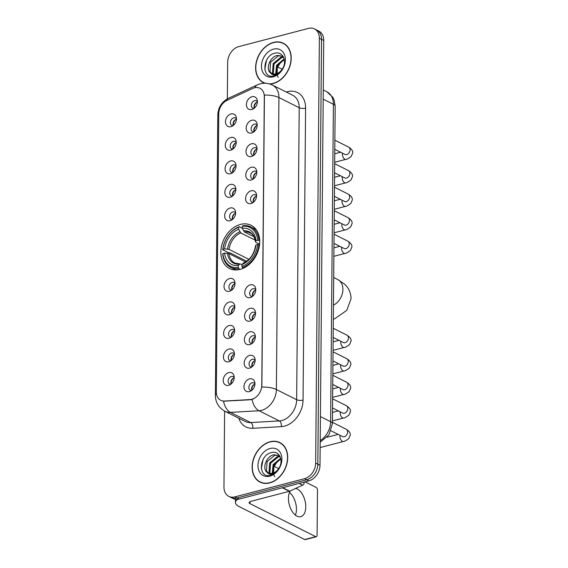 <?xml version="1.0" encoding="UTF-8"?>
<svg xmlns="http://www.w3.org/2000/svg" width="568" height="568" viewBox="0 0 568 568"><rect width="100%" height="100%" fill="white"/><g stroke="black" fill="none" stroke-linecap="round" stroke-linejoin="round"><path stroke-width="0.85" d="M240.491 224.403A24.154 18.062 -63.3 0 0 221.726 245.319A24.154 18.062 -63.3 0 0 229.458 268.486A24.154 18.062 -63.3 0 0 240.101 269.388A24.154 18.062 -63.3 0 0 258.866 248.479A24.154 18.062 -63.3 0 0 251.134 225.311A24.154 18.062 -63.3 0 0 240.491 224.403M230.707 150.186A6.837 5.112 116.7 0 1 225.262 145.259A6.837 5.112 116.7 0 1 230.821 137.456A6.837 5.112 116.7 0 1 236.111 140.871A6.837 5.112 116.7 0 1 231.588 149.874A6.837 5.112 116.7 0 1 230.707 150.186M236.267 142.398A4.104 3.067 -63.3 0 0 235.308 141.517A4.104 3.067 -63.3 0 0 233.498 141.361A4.104 3.067 -63.3 0 0 230.31 144.911A4.104 3.067 -63.3 0 0 231.623 148.844A4.104 3.067 -63.3 0 0 232.901 149.093M230.501 173.701A6.837 5.112 116.7 0 1 225.056 168.774A6.837 5.112 116.7 0 1 230.615 160.971A6.837 5.112 116.7 0 1 235.905 164.379A6.837 5.112 116.7 0 1 231.382 173.389A6.837 5.112 116.7 0 1 230.501 173.701M236.061 165.906A4.104 3.067 -63.3 0 0 235.102 165.025A4.104 3.067 -63.3 0 0 233.292 164.876A4.104 3.067 -63.3 0 0 230.111 168.426A4.104 3.067 -63.3 0 0 231.417 172.36A4.104 3.067 -63.3 0 0 232.695 172.601M230.296 197.21A6.837 5.112 116.7 0 1 224.85 192.282A6.837 5.112 116.7 0 1 230.409 184.479A6.837 5.112 116.7 0 1 235.699 187.894A6.837 5.112 116.7 0 1 231.176 196.904A6.837 5.112 116.7 0 1 230.296 197.21M235.855 189.421A4.104 3.067 -63.3 0 0 234.896 188.541A4.104 3.067 -63.3 0 0 233.093 188.384A4.104 3.067 -63.3 0 0 229.905 191.934A4.104 3.067 -63.3 0 0 231.219 195.868A4.104 3.067 -63.3 0 0 232.497 196.116M230.09 220.725A6.837 5.112 116.7 0 1 224.644 215.797A6.837 5.112 116.7 0 1 230.203 207.994A6.837 5.112 116.7 0 1 235.493 211.403A6.837 5.112 116.7 0 1 230.97 220.412A6.837 5.112 116.7 0 1 230.09 220.725M235.649 212.929A4.104 3.067 -63.3 0 0 234.69 212.049A4.104 3.067 -63.3 0 0 232.887 211.899A4.104 3.067 -63.3 0 0 229.699 215.449A4.104 3.067 -63.3 0 0 231.013 219.383A4.104 3.067 -63.3 0 0 232.291 219.624M229.479 291.263A6.837 5.112 116.7 0 1 224.026 286.329A6.837 5.112 116.7 0 1 229.586 278.526A6.837 5.112 116.7 0 1 234.882 281.941A6.837 5.112 116.7 0 1 230.359 290.951A6.837 5.112 116.7 0 1 229.479 291.263M235.031 283.467A4.104 3.067 -63.3 0 0 234.073 282.587A4.104 3.067 -63.3 0 0 232.269 282.431A4.104 3.067 -63.3 0 0 229.081 285.981A4.104 3.067 -63.3 0 0 230.395 289.921A4.104 3.067 -63.3 0 0 231.673 290.163M229.273 314.771A6.837 5.112 116.7 0 1 223.82 309.844A6.837 5.112 116.7 0 1 229.38 302.041A6.837 5.112 116.7 0 1 234.676 305.456A6.837 5.112 116.7 0 1 230.154 314.459A6.837 5.112 116.7 0 1 229.273 314.771M234.825 306.976A4.104 3.067 -63.3 0 0 233.874 306.095A4.104 3.067 -63.3 0 0 232.064 305.946A4.104 3.067 -63.3 0 0 228.876 309.496A4.104 3.067 -63.3 0 0 230.189 313.429A4.104 3.067 -63.3 0 0 231.467 313.671M229.067 338.287A6.837 5.112 116.7 0 1 223.614 333.352A6.837 5.112 116.7 0 1 229.174 325.549A6.837 5.112 116.7 0 1 234.47 328.964A6.837 5.112 116.7 0 1 229.948 337.974A6.837 5.112 116.7 0 1 229.067 338.287M234.627 330.491A4.104 3.067 -63.3 0 0 233.668 329.61A4.104 3.067 -63.3 0 0 231.858 329.454A4.104 3.067 -63.3 0 0 228.67 333.011A4.104 3.067 -63.3 0 0 229.983 336.945A4.104 3.067 -63.3 0 0 231.261 337.186M228.861 361.795A6.837 5.112 116.7 0 1 223.416 356.867A6.837 5.112 116.7 0 1 228.968 349.064A6.837 5.112 116.7 0 1 234.264 352.479A6.837 5.112 116.7 0 1 229.742 361.482A6.837 5.112 116.7 0 1 228.861 361.795M234.421 353.999A4.104 3.067 -63.3 0 0 233.462 353.126A4.104 3.067 -63.3 0 0 231.652 352.969A4.104 3.067 -63.3 0 0 228.464 356.519A4.104 3.067 -63.3 0 0 229.777 360.453A4.104 3.067 -63.3 0 0 231.055 360.694M228.655 385.31A6.837 5.112 116.7 0 1 223.21 380.382A6.837 5.112 116.7 0 1 228.769 372.58A6.837 5.112 116.7 0 1 234.059 375.988A6.837 5.112 116.7 0 1 229.536 384.998A6.837 5.112 116.7 0 1 228.655 385.31M234.215 377.514A4.104 3.067 -63.3 0 0 233.256 376.634A4.104 3.067 -63.3 0 0 231.446 376.477A4.104 3.067 -63.3 0 0 228.258 380.035A4.104 3.067 -63.3 0 0 229.571 383.968A4.104 3.067 -63.3 0 0 230.849 384.209M230.913 126.678A6.837 5.112 116.7 0 1 225.468 121.751A6.837 5.112 116.7 0 1 231.02 113.948A6.837 5.112 116.7 0 1 236.316 117.356A6.837 5.112 116.7 0 1 231.794 126.366A6.837 5.112 116.7 0 1 230.913 126.678M236.473 118.882A4.104 3.067 -63.3 0 0 235.514 118.002A4.104 3.067 -63.3 0 0 233.704 117.853A4.104 3.067 -63.3 0 0 230.516 121.403A4.104 3.067 -63.3 0 0 231.829 125.336A4.104 3.067 -63.3 0 0 233.107 125.578M251.645 132.99A6.837 5.112 116.7 0 1 246.2 128.063A6.837 5.112 116.7 0 1 251.759 120.26A6.837 5.112 116.7 0 1 257.048 123.675A6.837 5.112 116.7 0 1 252.526 132.678A6.837 5.112 116.7 0 1 251.645 132.99M257.205 125.194A4.104 3.067 -63.3 0 0 256.246 124.321A4.104 3.067 -63.3 0 0 254.443 124.165A4.104 3.067 -63.3 0 0 251.255 127.715A4.104 3.067 -63.3 0 0 252.568 131.648A4.104 3.067 -63.3 0 0 253.846 131.89M251.439 156.505A6.837 5.112 116.7 0 1 245.994 151.578A6.837 5.112 116.7 0 1 251.553 143.775A6.837 5.112 116.7 0 1 256.85 147.183A6.837 5.112 116.7 0 1 252.327 156.193A6.837 5.112 116.7 0 1 251.439 156.505M256.999 148.709A4.104 3.067 -63.3 0 0 256.04 147.829A4.104 3.067 -63.3 0 0 254.237 147.673A4.104 3.067 -63.3 0 0 251.049 151.23A4.104 3.067 -63.3 0 0 252.362 155.163A4.104 3.067 -63.3 0 0 253.64 155.405M251.233 180.013A6.837 5.112 116.7 0 1 245.788 175.086A6.837 5.112 116.7 0 1 251.347 167.283A6.837 5.112 116.7 0 1 256.644 170.698A6.837 5.112 116.7 0 1 252.121 179.701A6.837 5.112 116.7 0 1 251.233 180.013M256.793 172.225A4.104 3.067 -63.3 0 0 255.834 171.344A4.104 3.067 -63.3 0 0 254.031 171.188A4.104 3.067 -63.3 0 0 250.843 174.738A4.104 3.067 -63.3 0 0 252.156 178.672A4.104 3.067 -63.3 0 0 253.434 178.913M251.035 203.529A6.837 5.112 116.7 0 1 245.582 198.601A6.837 5.112 116.7 0 1 251.141 190.798A6.837 5.112 116.7 0 1 256.438 194.206A6.837 5.112 116.7 0 1 251.915 203.216A6.837 5.112 116.7 0 1 251.035 203.529M256.587 195.733A4.104 3.067 -63.3 0 0 255.628 194.852A4.104 3.067 -63.3 0 0 253.825 194.696A4.104 3.067 -63.3 0 0 250.637 198.253A4.104 3.067 -63.3 0 0 251.951 202.187A4.104 3.067 -63.3 0 0 253.229 202.428M250.211 297.575A6.837 5.112 116.7 0 1 244.765 292.648A6.837 5.112 116.7 0 1 250.325 284.845A6.837 5.112 116.7 0 1 255.614 288.253A6.837 5.112 116.7 0 1 251.091 297.263A6.837 5.112 116.7 0 1 250.211 297.575M255.77 289.779A4.104 3.067 -63.3 0 0 254.812 288.899A4.104 3.067 -63.3 0 0 253.001 288.75A4.104 3.067 -63.3 0 0 249.814 292.3A4.104 3.067 -63.3 0 0 251.127 296.233A4.104 3.067 -63.3 0 0 252.405 296.475M250.005 321.083A6.837 5.112 116.7 0 1 244.559 316.156A6.837 5.112 116.7 0 1 250.119 308.353A6.837 5.112 116.7 0 1 255.408 311.768A6.837 5.112 116.7 0 1 250.886 320.771A6.837 5.112 116.7 0 1 250.005 321.083M255.564 313.295A4.104 3.067 -63.3 0 0 254.606 312.414A4.104 3.067 -63.3 0 0 252.796 312.258A4.104 3.067 -63.3 0 0 249.615 315.808A4.104 3.067 -63.3 0 0 250.928 319.741A4.104 3.067 -63.3 0 0 252.206 319.99M249.799 344.599A6.837 5.112 116.7 0 1 244.354 339.671A6.837 5.112 116.7 0 1 249.913 331.868A6.837 5.112 116.7 0 1 255.202 335.276A6.837 5.112 116.7 0 1 250.68 344.286A6.837 5.112 116.7 0 1 249.799 344.599M255.359 336.803A4.104 3.067 -63.3 0 0 254.4 335.922A4.104 3.067 -63.3 0 0 252.597 335.773A4.104 3.067 -63.3 0 0 249.409 339.323A4.104 3.067 -63.3 0 0 250.722 343.257A4.104 3.067 -63.3 0 0 252 343.498M249.593 368.114A6.837 5.112 116.7 0 1 244.148 363.179A6.837 5.112 116.7 0 1 249.707 355.376A6.837 5.112 116.7 0 1 254.996 358.791A6.837 5.112 116.7 0 1 250.474 367.801A6.837 5.112 116.7 0 1 249.593 368.114M255.153 360.318A4.104 3.067 -63.3 0 0 254.194 359.438A4.104 3.067 -63.3 0 0 252.391 359.281A4.104 3.067 -63.3 0 0 249.203 362.831A4.104 3.067 -63.3 0 0 250.516 366.765A4.104 3.067 -63.3 0 0 251.794 367.013M249.387 391.622A6.837 5.112 116.7 0 1 243.942 386.694A6.837 5.112 116.7 0 1 249.501 378.891A6.837 5.112 116.7 0 1 254.798 382.307A6.837 5.112 116.7 0 1 250.275 391.309A6.837 5.112 116.7 0 1 249.387 391.622M254.947 383.826A4.104 3.067 -63.3 0 0 253.988 382.946A4.104 3.067 -63.3 0 0 252.185 382.796A4.104 3.067 -63.3 0 0 248.997 386.346A4.104 3.067 -63.3 0 0 250.31 390.28A4.104 3.067 -63.3 0 0 251.589 390.521M251.851 109.482A6.837 5.112 116.7 0 1 246.405 104.547A6.837 5.112 116.7 0 1 251.965 96.745A6.837 5.112 116.7 0 1 257.254 100.16A6.837 5.112 116.7 0 1 252.732 109.17A6.837 5.112 116.7 0 1 251.851 109.482M257.411 101.686A4.104 3.067 -63.3 0 0 256.452 100.806A4.104 3.067 -63.3 0 0 254.649 100.65A4.104 3.067 -63.3 0 0 251.461 104.207A4.104 3.067 -63.3 0 0 252.774 108.14A4.104 3.067 -63.3 0 0 254.052 108.382M233.15 148.894A4.104 3.067 116.7 0 1 236.203 142.717A4.104 3.067 116.7 0 1 236.252 142.703M232.944 172.409A4.104 3.067 116.7 0 1 235.997 166.232A4.104 3.067 116.7 0 1 236.054 166.218M232.738 195.917A4.104 3.067 116.7 0 1 235.791 189.74A4.104 3.067 116.7 0 1 235.848 189.733M232.532 219.433A4.104 3.067 116.7 0 1 235.592 213.256A4.104 3.067 116.7 0 1 235.642 213.241M231.914 289.964A4.104 3.067 116.7 0 1 234.974 283.794A4.104 3.067 116.7 0 1 235.024 283.78M231.709 313.479A4.104 3.067 116.7 0 1 234.769 307.302A4.104 3.067 116.7 0 1 234.818 307.288M231.51 336.994A4.104 3.067 116.7 0 1 234.563 330.817A4.104 3.067 116.7 0 1 234.612 330.803M231.304 360.502A4.104 3.067 116.7 0 1 234.357 354.325A4.104 3.067 116.7 0 1 234.406 354.311M231.098 384.018A4.104 3.067 116.7 0 1 234.151 377.841A4.104 3.067 116.7 0 1 234.201 377.826M233.356 125.386A4.104 3.067 116.7 0 1 236.409 119.209A4.104 3.067 116.7 0 1 236.458 119.195M254.088 131.698A4.104 3.067 116.7 0 1 257.148 125.521A4.104 3.067 116.7 0 1 257.197 125.507M253.882 155.213A4.104 3.067 116.7 0 1 256.942 149.036A4.104 3.067 116.7 0 1 256.992 149.022M253.676 178.721A4.104 3.067 116.7 0 1 256.736 172.544A4.104 3.067 116.7 0 1 256.786 172.53M253.47 202.236A4.104 3.067 116.7 0 1 256.53 196.059A4.104 3.067 116.7 0 1 256.58 196.045M252.654 296.283A4.104 3.067 116.7 0 1 255.706 290.106A4.104 3.067 116.7 0 1 255.756 290.092M252.448 319.791A4.104 3.067 116.7 0 1 255.501 313.614A4.104 3.067 116.7 0 1 255.557 313.607M252.242 343.306A4.104 3.067 116.7 0 1 255.295 337.129A4.104 3.067 116.7 0 1 255.351 337.115M252.036 366.814A4.104 3.067 116.7 0 1 255.096 360.637A4.104 3.067 116.7 0 1 255.146 360.63M251.83 390.33A4.104 3.067 116.7 0 1 254.89 384.153A4.104 3.067 116.7 0 1 254.94 384.138M254.294 108.19A4.104 3.067 116.7 0 1 257.347 102.013A4.104 3.067 116.7 0 1 257.403 101.999M252.774 88.409A12.304 9.202 116.7 0 1 254.492 87.784A12.304 9.202 116.7 0 1 259.917 88.246A12.304 9.202 116.7 0 1 264.298 96.659L261.784 385.253A12.304 9.202 116.7 0 1 250.055 399.574L224.424 401.043A12.304 9.202 116.7 0 1 220.718 400.305A12.304 9.202 116.7 0 1 216.337 391.892L218.765 113.777A12.304 9.202 116.7 0 1 227.044 100.358L252.774 88.409M269.914 84.057A22.102 16.529 -63.3 0 0 273.229 83.546A22.102 16.529 -63.3 0 0 290.404 64.411A22.102 16.529 -63.3 0 0 283.325 43.211A22.102 16.529 -63.3 0 0 273.584 42.38A22.102 16.529 -63.3 0 0 256.409 61.522A22.102 16.529 -63.3 0 0 263.488 82.722A22.102 16.529 -63.3 0 0 264.695 83.248M263.637 82.537A22.102 16.529 -63.3 0 0 264.596 83.212M270.098 441.748A22.102 16.529 -63.3 0 0 252.923 460.882A22.102 16.529 -63.3 0 0 260.002 482.083A22.102 16.529 -63.3 0 0 269.743 482.914A22.102 16.529 -63.3 0 0 286.918 463.772A22.102 16.529 -63.3 0 0 279.839 442.571A22.102 16.529 -63.3 0 0 270.098 441.748M260.151 481.905A22.102 16.529 -63.3 0 0 261.11 482.573M264.425 95.097L261.876 387.092A15.954 5.815 0.5 0 1 276.389 389.534A18.233 13.632 116.7 0 1 261.564 410.337A18.233 13.632 116.7 0 1 259.015 410.749L230.452 412.382A18.233 13.632 116.7 0 1 224.964 411.289L245.248 421.477A18.233 13.632 -63.3 0 0 250.736 422.564L279.3 420.931A18.233 13.632 -63.3 0 0 281.849 420.526A18.233 13.632 -63.3 0 0 296.666 399.716L299.215 107.728A18.233 13.632 -63.3 0 0 292.719 95.268L272.441 85.079A18.233 13.632 116.7 0 1 278.931 97.54A15.954 5.815 -179.5 0 0 264.425 95.097M224.616 411.111L223.955 487.039A13.675 10.224 -63.3 0 0 228.826 496.382L233.15 498.555A13.675 10.224 -63.3 0 0 239.178 499.066L308.878 480.862L306.713 479.775A13.675 10.224 -63.3 0 0 317.831 464.17L321.538 39.341A13.675 10.224 -63.3 0 0 316.667 29.997A13.675 10.224 -63.3 0 1 321.538 39.341L317.831 464.17A13.675 10.224 -63.3 0 1 306.713 479.775L237.012 497.98L306.713 479.775L304.554 478.689A13.675 10.224 -63.3 0 0 315.666 463.083L319.372 38.255A13.675 10.224 -63.3 0 0 314.502 28.911A13.675 10.224 -63.3 0 0 308.481 28.4L238.78 46.604A13.675 10.224 -63.3 0 0 227.661 62.21L227.342 98.839M230.984 497.469A13.675 10.224 -63.3 0 0 237.012 497.98A13.675 10.224 -63.3 0 1 230.984 497.469M253.463 398.899L250.445 399.773L223.529 401.193A15.954 9.727 86.7 0 0 230.452 412.382L250.736 422.564A4.558 2.776 -93.3 0 1 252.767 428.272A22.791 17.04 116.7 0 1 238.816 418.247M228.826 496.382A13.675 10.224 -63.3 0 0 234.847 496.894L304.554 478.689M280.897 443.168A22.102 16.529 -63.3 0 0 279.783 442.799M284.383 43.807A22.102 16.529 -63.3 0 0 283.269 43.438M308.878 480.862A13.675 10.224 -63.3 0 0 319.997 465.256L323.703 40.427A13.675 10.224 -63.3 0 0 318.833 31.084L314.502 28.911M269.211 83.851A21.875 16.358 -63.3 0 0 273.229 83.34A21.875 16.358 -63.3 0 0 290.227 64.397A21.875 16.358 -63.3 0 0 283.226 43.416A21.875 16.358 -63.3 0 0 273.584 42.593A21.875 16.358 -63.3 0 0 256.587 61.536A21.875 16.358 -63.3 0 0 263.587 82.516A21.875 16.358 -63.3 0 0 265.441 83.262M278.235 77.376L277.077 74.955M277.006 74.706L277.369 67.599L281.458 61.01M275.7 73.996L276.602 65.235L284.149 58.909M276.346 73.826L277.461 65.661L284.291 59.548M273.4 74.103L272.512 72.81L273.165 63.509L280.961 57.127L283.411 56.977M273.939 74.152L273.371 73.244L274.024 63.943L281.82 57.553L283.602 57.368M270.723 73.066A10.302 7.703 -63.3 0 0 271.49 73.528A10.302 7.703 -63.3 0 0 276.027 73.918A10.302 7.703 -63.3 0 0 282.317 68.969C287.429 61.557 282.864 51.234 275.416 53.101C262.246 55.167 261.351 79.087 273.52 76.041L274.145 75.899C276.864 75.153 279.257 73.485 281.337 70.886C279.413 73.187 277.34 74.522 275.104 74.891C273.194 75.139 271.738 74.536 270.723 73.066C265.242 69.743 269.623 56.63 277.525 55.401L283.027 56.317M271.909 73.719L269.935 71.518L270.588 62.217L278.384 55.834L282.807 56.175M273.527 49.132A14.86 11.111 -63.3 0 0 261.45 66.087A14.86 11.111 -63.3 0 0 273.286 76.801A14.86 11.111 -63.3 0 0 285.363 59.839A14.86 11.111 -63.3 0 0 273.527 49.132M264.802 69.367L266.484 60.357L267.535 58.539M282.147 69.232L277.603 66.946M269.743 482.701A21.875 16.358 -63.3 0 0 286.741 463.758A21.875 16.358 -63.3 0 0 279.74 442.777A21.875 16.358 -63.3 0 0 270.098 441.954A21.875 16.358 -63.3 0 0 253.101 460.896A21.875 16.358 -63.3 0 0 260.108 481.877A21.875 16.358 -63.3 0 0 269.743 482.701M274.749 476.737L273.591 474.315M273.52 474.067L273.89 466.96L277.972 460.371M272.214 473.357L273.116 464.596L280.663 458.269M272.86 473.187L273.975 465.029L280.805 458.909M269.914 473.471L269.026 472.178L269.679 462.87L277.475 456.487L279.925 456.338M270.453 473.513L269.885 472.604L270.538 463.303L278.334 456.92L280.116 456.729M267.237 472.427A10.302 7.703 -63.3 0 0 268.004 472.888A10.302 7.703 -63.3 0 0 272.541 473.279A10.302 7.703 -63.3 0 0 278.838 468.33C283.95 460.918 279.378 450.594 271.93 452.462C258.76 454.535 257.865 478.448 270.034 475.402L270.659 475.26C273.378 474.514 275.778 472.846 277.851 470.247C275.934 472.555 273.854 473.889 271.618 474.252C269.715 474.5 268.252 473.897 267.237 472.427C261.763 469.104 266.136 455.99 274.039 454.762L279.541 455.678M268.423 473.08L266.449 470.879L267.109 461.578L274.898 455.195L279.321 455.543M270.041 448.493A14.86 11.111 -63.3 0 0 257.964 465.455A14.86 11.111 -63.3 0 0 269.8 476.161A14.86 11.111 -63.3 0 0 281.884 459.207A14.86 11.111 -63.3 0 0 270.041 448.493M261.315 468.728L263.005 459.718L264.049 457.9M240.299 269.339L238.816 268.593L238.283 267.464A21.698 16.224 -63.3 0 1 222.912 253.555L224.608 253.108A19.596 14.654 -63.3 0 0 238.304 265.497L239.547 264.177L240.505 264.028L241.968 264.766M245.589 261.954L229.011 253.626L224.608 253.108M246.704 261.209L229.742 252.696L228.535 252.682L222.748 249.771L222.947 249.309A21.698 16.224 -63.3 0 1 238.638 227.285L238.617 229.252A19.596 14.654 -63.3 0 0 224.644 248.869L229.046 249.38L248.912 259.356M255.217 240.165L240.775 232.916L238.617 229.252M242.486 267.635A22.606 16.905 -63.3 0 0 258.923 244.559L257.645 244.481A21.698 16.224 -63.3 0 1 241.954 266.506L242.486 267.635L243.516 268.146M259.541 244.872L258.923 244.559M222.912 253.555L222.713 254.017A22.606 16.905 -63.3 0 0 230.693 267.372A22.606 16.905 -63.3 0 0 238.816 268.593M238.638 227.285L239.185 226.703A22.606 16.905 -63.3 0 0 222.748 249.771M239.185 226.703L242.287 228.265M241.954 266.506L241.968 264.546A19.596 14.654 -63.3 0 0 255.941 244.929L257.645 244.481M238.304 265.497L238.283 267.464M224.644 248.869L222.947 249.309M255.941 244.929L255.494 245.979L255.905 246.604L255.494 245.979A17.53 13.107 -63.3 0 1 243.218 263.218L241.968 264.546M244.176 263.069L243.218 263.218M227.512 253.285A17.53 13.107 -63.3 0 0 239.547 264.177L240.505 264.028M258.958 240.321A22.606 16.905 -63.3 0 0 250.978 226.966A22.606 16.905 -63.3 0 0 242.856 225.744L242.302 226.327A21.698 16.224 -63.3 0 1 257.68 240.243L259.725 240.704M257.68 240.243L255.983 240.683A19.596 14.654 -63.3 0 0 242.287 228.293L242.302 226.327M259.611 244.197L255.948 242.358L255.529 241.734L255.983 240.683M242.287 228.293L244.446 231.957L253.91 236.707M255.948 242.358L255.529 241.734A17.53 13.107 -63.3 0 0 243.494 230.849M256.566 102.325A6.837 5.112 -63.3 0 0 254.102 107.054L255.359 107.125M256.36 125.833A6.837 5.112 -63.3 0 0 253.896 130.562L255.153 130.633M256.154 149.349A6.837 5.112 -63.3 0 0 253.69 154.077L254.947 154.148M255.948 172.857A6.837 5.112 -63.3 0 0 253.484 177.585L254.741 177.656M255.742 196.372A6.837 5.112 -63.3 0 0 253.278 201.1L254.535 201.171M254.925 290.418A6.837 5.112 -63.3 0 0 252.455 295.147L253.711 295.218M254.72 313.934A6.837 5.112 -63.3 0 0 252.256 318.655L253.505 318.733M254.514 337.442A6.837 5.112 -63.3 0 0 252.05 342.17L253.307 342.241M254.308 360.957A6.837 5.112 -63.3 0 0 251.844 365.678L253.101 365.756M254.102 384.465A6.837 5.112 -63.3 0 0 251.638 389.194L252.895 389.265M235.628 119.521A6.837 5.112 -63.3 0 0 233.157 124.25L234.414 124.321M235.422 143.029A6.837 5.112 -63.3 0 0 232.951 147.758L234.208 147.836M235.216 166.545A6.837 5.112 -63.3 0 0 232.752 171.273L234.002 171.344M235.01 190.06A6.837 5.112 -63.3 0 0 232.546 194.781L233.803 194.859M234.804 213.568A6.837 5.112 -63.3 0 0 232.34 218.297L233.597 218.368M234.186 284.106A6.837 5.112 -63.3 0 0 231.723 288.828L232.979 288.906M233.981 307.615A6.837 5.112 -63.3 0 0 231.517 312.343L232.774 312.414M233.782 331.13A6.837 5.112 -63.3 0 0 231.311 335.858L232.568 335.929M233.576 354.638A6.837 5.112 -63.3 0 0 231.105 359.366L232.362 359.438M233.37 378.153A6.837 5.112 -63.3 0 0 230.899 382.882L232.156 382.953M289.488 492.449A14.583 8.094 -104.6 0 1 296.446 509.354A14.583 8.094 -104.6 0 1 295.417 515.14M290.291 490.901A14.583 8.094 75.4 0 0 288.452 498.235A14.583 8.094 75.4 0 0 300.791 516.688A14.583 8.094 75.4 0 0 305.761 506.926A14.583 8.094 75.4 0 0 295.616 488.423M303.44 482.282L304.2 482.665L304.207 482.083M237.751 499.329A18.233 6.646 -179.5 0 0 235.436 502.531A18.233 6.646 -179.5 0 0 238.993 506.521L304.711 539.515L315.716 536.646L249.998 503.646A4.558 1.661 0.5 0 1 249.111 502.652A4.558 1.661 0.5 0 1 250.964 501.331L289.325 491.313L282.317 487.798M315.716 536.646A2.279 1.264 75.4 0 0 316.305 536.725L305.3 539.6A2.279 1.264 -104.6 0 1 304.711 539.515M316.305 536.725A2.279 1.264 75.4 0 0 317.086 535.198L317.476 490.212A2.279 1.264 75.4 0 0 316.142 487.415L305.08 481.856M278.668 468.593L274.117 466.314M304.2 482.665A2.279 1.704 116.7 0 1 302.666 485.15L289.644 491.199A2.279 1.704 116.7 0 1 289.325 491.313M224.424 401.043L224.814 401.235M250.055 399.574L250.445 399.773M303.042 400.113A4.558 1.661 0.5 0 1 296.666 399.716L276.389 389.534L278.931 97.54L299.215 107.728A4.558 1.661 0.5 0 0 305.591 108.126L303.042 400.113A22.791 17.04 116.7 0 1 284.511 426.128A22.791 17.04 116.7 0 1 281.33 426.632L252.767 428.272M272.441 85.079C268.508 83.177 264.447 82.758 260.25 83.816L257.24 84.902A15.954 7.711 65.1 0 0 254.89 87.692M216.401 393.305A15.954 5.815 -179.5 0 0 215.364 395.342C215.485 402.407 218.687 407.725 224.964 411.289M215.364 395.342L217.807 115.027A15.954 5.815 0.5 0 1 218.786 113.039M217.807 115.027C218.147 107.402 221.74 101.793 228.577 98.207A15.954 7.711 65.1 0 0 226.341 100.713M252.078 399.467A15.954 9.727 86.7 0 0 259.015 410.749L279.3 420.931A4.558 2.776 -93.3 0 1 281.33 426.632M286.286 92.037A22.791 17.04 116.7 0 1 305.591 108.126M315.666 463.083L319.997 465.256M319.372 38.255L323.703 40.427M234.847 496.894L239.178 499.066M320.21 440.59A18.233 13.632 -63.3 0 0 330.626 421.712L333.395 104.263A18.233 13.632 -63.3 0 0 326.905 91.803L332.82 97.313L334.183 100.188L335.177 106.259L332.408 423.707A9.116 3.323 0.5 0 0 330.626 421.712L320.423 416.585M323.192 99.137L333.395 104.263A9.116 3.323 0.5 0 1 335.177 106.259M333.679 277.468L337.704 279.484A14.583 10.906 116.7 0 1 342.902 289.453A14.583 10.906 116.7 0 1 333.437 305.186M229.011 253.626A16.863 12.61 -63.3 0 0 234.911 263.062L240.023 263.928M240.775 232.916A16.863 12.61 -63.3 0 0 229.046 249.38M239.831 231.808A17.53 13.107 -63.3 0 0 227.548 249.047M255.508 241.897C254.492 236.835 252.675 233.846 250.041 232.923A16.863 12.61 -63.3 0 0 244.446 231.957M334.879 140.182L348.617 147.077A4.104 3.067 116.7 0 1 350.065 150.122A4.104 3.067 116.7 0 1 346.743 154.567A4.104 3.067 116.7 0 1 344.932 154.411L345.096 154.489M348.617 147.077C351.784 149.093 353.126 151.109 352.636 153.133L351.23 156.406C348.383 158.55 346.601 159.53 345.884 159.345A4.104 2.279 -104.6 0 1 342.412 154.155A4.104 2.279 -104.6 0 1 342.419 153.921A4.104 2.279 -104.6 0 1 342.504 153.19M334.673 163.698L348.411 170.592A4.104 3.067 116.7 0 1 349.86 173.638A4.104 3.067 116.7 0 1 346.537 178.075A4.104 3.067 116.7 0 1 344.726 177.926L344.89 177.997M348.411 170.592C351.578 172.601 352.92 174.624 352.437 176.648L351.031 179.921C348.184 182.065 346.395 183.045 345.678 182.861A4.104 2.279 -104.6 0 1 342.206 177.67A4.104 2.279 -104.6 0 1 342.213 177.429A4.104 2.279 -104.6 0 1 342.298 176.705M334.467 187.206L348.205 194.1A4.104 3.067 116.7 0 1 349.654 197.146A4.104 3.067 116.7 0 1 346.331 201.59A4.104 3.067 116.7 0 1 344.52 201.434L344.684 201.512M348.205 194.1C351.372 196.116 352.714 198.133 352.231 200.156L350.825 203.436C347.978 205.573 346.189 206.553 345.472 206.369A4.104 2.279 -104.6 0 1 342 201.179A4.104 2.279 -104.6 0 1 342.007 200.944A4.104 2.279 -104.6 0 1 342.099 200.213M334.261 210.721L347.999 217.615A4.104 3.067 116.7 0 1 349.455 220.661A4.104 3.067 116.7 0 1 346.125 225.098A4.104 3.067 116.7 0 1 344.314 224.949L344.485 225.02M347.999 217.615C351.166 219.624 352.508 221.648 352.025 223.671L350.619 226.944C347.772 229.089 345.983 230.068 345.266 229.884A4.104 2.279 -104.6 0 1 341.794 224.694A4.104 2.279 -104.6 0 1 341.801 224.452A4.104 2.279 -104.6 0 1 341.893 223.728M334.055 234.229L347.793 241.13A4.104 3.067 116.7 0 1 349.249 244.169A4.104 3.067 116.7 0 1 345.919 248.614A4.104 3.067 116.7 0 1 344.116 248.457L344.279 248.535M347.793 241.13C350.96 243.139 352.302 245.156 351.819 247.179L350.413 250.46C347.566 252.597 345.784 253.576 345.06 253.392A4.104 2.279 -104.6 0 1 341.588 248.202A4.104 2.279 -104.6 0 1 341.595 247.968A4.104 2.279 -104.6 0 1 341.688 247.243M333.238 328.276L346.97 335.177A4.104 3.067 116.7 0 1 348.425 338.223A4.104 3.067 116.7 0 1 345.103 342.66A4.104 3.067 116.7 0 1 343.292 342.504L343.455 342.582M346.97 335.177C350.136 337.186 351.478 339.202 350.996 341.233L349.59 344.506C346.743 346.65 344.961 347.623 344.243 347.438A4.104 2.279 -104.6 0 1 340.772 342.248A4.104 2.279 -104.6 0 1 340.779 342.014A4.104 2.279 -104.6 0 1 340.864 341.29M333.033 351.791L346.771 358.685A4.104 3.067 116.7 0 1 348.219 361.731A4.104 3.067 116.7 0 1 344.897 366.175A4.104 3.067 116.7 0 1 343.086 366.019L343.249 366.09M346.771 358.685C349.938 360.701 351.28 362.718 350.79 364.741L349.384 368.014C346.537 370.159 344.755 371.138 344.038 370.954A4.104 2.279 -104.6 0 1 340.566 365.764A4.104 2.279 -104.6 0 1 340.573 365.522A4.104 2.279 -104.6 0 1 340.658 364.798M332.827 375.299L346.565 382.2A4.104 3.067 116.7 0 1 348.014 385.246A4.104 3.067 116.7 0 1 344.691 389.683A4.104 3.067 116.7 0 1 342.88 389.527L343.044 389.605M346.565 382.2C349.732 384.209 351.074 386.226 350.584 388.256L349.185 391.529C346.331 393.674 344.549 394.654 343.832 394.462A4.104 2.279 -104.6 0 1 340.36 389.272A4.104 2.279 -104.6 0 1 340.367 389.037A4.104 2.279 -104.6 0 1 340.452 388.313M332.621 398.814L346.359 405.708A4.104 3.067 116.7 0 1 347.808 408.754A4.104 3.067 116.7 0 1 344.485 413.199A4.104 3.067 116.7 0 1 342.674 413.042L342.838 413.113M346.359 405.708C349.526 407.725 350.868 409.741 350.385 411.764L348.979 415.038C346.132 417.182 344.343 418.162 343.626 417.977A4.104 2.279 -104.6 0 1 340.154 412.787A4.104 2.279 -104.6 0 1 340.161 412.545A4.104 2.279 -104.6 0 1 340.246 411.821M332.415 422.322L346.153 429.223A4.104 3.067 116.7 0 1 347.602 432.269A4.104 3.067 116.7 0 1 344.279 436.707A4.104 3.067 116.7 0 1 342.469 436.551L342.632 436.629M346.153 429.223C349.32 431.233 350.662 433.249 350.179 435.28L348.773 438.553C345.926 440.697 344.137 441.677 343.42 441.485A4.104 2.279 -104.6 0 1 339.948 436.295A4.104 2.279 -104.6 0 1 339.955 436.061A4.104 2.279 -104.6 0 1 340.047 435.336M249.998 503.646L250.019 501.672M282.679 487.706L289.644 491.199M302.666 485.15L299.173 483.396M257.24 84.902L228.577 98.207M326.905 91.803L323.27 89.978M320.196 442.188L328.971 434.811L332.408 423.707M285.342 44.474L283.226 43.416M265.05 83.255L263.587 82.516M281.856 443.842L279.74 442.777M262.224 482.942L260.108 481.877M337.704 279.484L344.485 284.092C348.702 287.912 350.896 292.754 351.074 298.633L346.778 310.376L334.864 318.641L333.317 319.223M235.841 269.956L230.693 267.372M243.494 263.019C250.019 259.881 254.01 254.23 255.472 246.072M256.125 229.55L250.978 226.966M345.884 159.345L334.687 162.27M334.8 149.32L344.932 154.411M340.615 152.245L334.758 153.772M345.678 182.861L334.481 185.779M334.595 172.835L344.726 177.926M340.409 175.753L334.552 177.28M345.472 206.369L334.275 209.294M334.389 196.343L344.52 201.434M340.204 199.269L334.353 200.795M345.266 229.884L334.069 232.802M334.183 219.859L344.314 224.949M339.998 222.777L334.147 224.31M345.06 253.392L333.863 256.317M333.977 243.374L344.116 248.457M339.792 246.292L333.941 247.818M344.243 347.438L333.047 350.364M333.16 337.42L343.292 342.504M338.975 340.339L333.118 341.865M344.038 370.954L332.841 373.879M332.954 360.928L343.086 366.019M338.769 363.847L332.912 365.38M343.832 394.462L332.635 397.387M332.749 384.444L342.88 389.527M338.563 387.362L332.706 388.888M343.626 417.977L332.429 420.902M332.543 407.952L342.674 413.042M338.358 410.87L332.5 412.404M343.42 441.485L320.146 447.563M331.023 430.807L342.469 436.551M338.152 434.385L327.076 437.275M235.436 502.531L235.464 499.286"/></g></svg>
